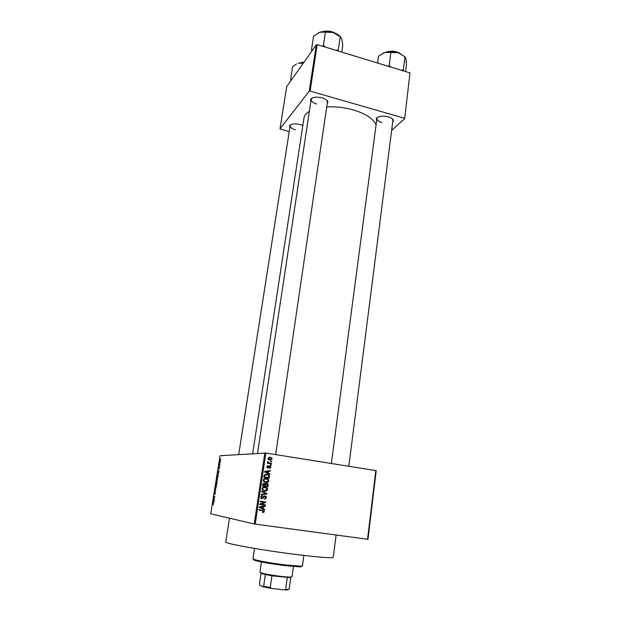 <?xml version="1.0" encoding="UTF-8"?>
<svg xmlns="http://www.w3.org/2000/svg" width="621" height="621" viewBox="0 0 621 621"><rect width="100%" height="100%" fill="white"/><g stroke="black" fill="none" stroke-linecap="round" stroke-linejoin="round"><path stroke-width="0.93" d="M376.637 120.606L376.388 118.386C378.531 116.073 382.489 115.553 388.288 116.833C391.222 117.726 392.938 118.914 393.442 120.396L392.635 122.492M376.388 118.386L377.126 117.905L376.908 118.526C376.893 120.148 378.507 121.468 381.752 122.477M310.834 101.634L310.647 99.275C312.689 97.055 316.508 96.581 322.113 97.87C325.458 98.902 327.414 100.268 327.973 101.976L327.112 104.173M312.208 97.994L311.16 99.469C311.144 101.324 312.976 102.83 316.648 103.994M289.852 127.647L289.634 125.652C291.42 123.758 294.921 123.385 300.122 124.549L302.823 125.551M290.923 124.611L290.147 125.737C290.154 127.375 291.909 128.718 295.41 129.781M336.116 535.046L333.26 557.27C332.056 558.31 319.551 557.371 295.743 554.46C261.627 550.206 223.894 543.367 225.78 541.97L229.491 518.201M376.062 124.961C373.586 118.821 365.994 113.798 353.295 109.901C344.399 107.433 335.542 106.432 326.708 106.913M367.539 539.292L375.798 470.602L376.21 470.718L367.966 539.323L254.222 523.977L210.698 513.808L220.067 455.729L265.842 453.043L255.215 524.132M220.525 461.038L219.943 462.241L220.323 459.866L220.525 461.038L220.261 460.293L219.756 461.069M219.943 464.555L219.135 464.997L219.376 463.654L219.423 464.485L219.943 464.555M219.415 467.916L219.011 468.964L219.26 467.326L218.701 468.902L218.957 466.992L218.755 468.475L219.267 466.922L219.415 467.916M218.173 475.562L217.971 476.819L216.962 476.781L217.684 474.025L218.173 475.562M217.04 482.571L216.83 483.914L215.821 483.837L216.395 481.376L216.62 481.811L216.962 481.236L217.04 482.571L216.822 481.702L216.426 483.441L216.923 482.556M215.922 489.519L214.649 491.118L215.766 489.744L215.145 488.059L215.922 489.519M214.431 498.795L214.361 499.23L213.368 499.074L214.532 496.901L213.733 496.784L213.803 496.35L214.804 496.49L213.632 498.671L214.431 498.795M213.376 505.005L213.438 503.81L212.708 503.165L213.383 503.282L213.376 505.005M254.222 523.977L264.856 452.934M213.841 502.443L212.987 501.411L214.284 499.726L213.841 502.443M215.378 493.004L214.804 494.401L215.184 492.073L214.416 494.223L214.734 491.747L214.486 493.788L215.208 491.653L215.378 493.004M216.116 487.431L215.704 487.819L215.44 486.103L215.992 484.59L216.519 484.947L216.116 487.431L216.155 484.923L215.44 486.103M217.257 480.328L216.845 480.732L216.582 479.047L217.366 477.417L217.257 480.328M218.545 473.233L217.746 471.906L218.98 470.555L218.545 473.233M219.749 465.781L219.679 466.208L219.601 465.781M220.214 462.847L220.005 463.274L220.214 462.847M220.866 458.818L220.649 459.245L220.866 458.818M271.726 461.232L271.656 461.752L270.88 461.628L270.958 461.116L271.726 461.232L270.935 461.256M271.206 464.787L271.129 465.3L270.36 465.183L270.438 464.663L271.206 464.787L270.414 464.795M269.871 473.815L269.793 474.359L264.608 471.944L264.686 471.393L270.352 470.571L270.275 471.114L268.59 471.316L268.319 473.117L269.871 473.815L268.971 473.978M267.822 482.3L265.881 482.54L263.537 481.236L263.32 480.087C263.894 478.713 264.926 478.178 266.417 478.496L268.288 479.303L268.893 480.926L267.822 482.3L265.835 482.533M266.549 490.916L264.6 491.157L262.241 489.837L262.039 488.704C262.613 487.322 263.646 486.786 265.136 487.097L267.014 487.904L267.628 489.534L266.549 490.916L264.399 491.126M266.409 497.786L264.305 499.268L265.772 497.646L264.996 496.443L262.062 498.787L260.929 498.05L260.789 497.072L262.66 495.721L261.433 497.149L261.519 497.848L262.745 498.182L263.653 496.528L265.066 495.915L266.238 496.676L266.409 497.786L265.765 497.708M264.639 509.243L264.562 509.802L259.322 507.419L259.399 506.86L265.128 505.936L265.051 506.495L263.351 506.72L263.079 508.552L264.639 509.243L263.731 509.422M375.798 470.602L265.842 453.043M263.863 512.317L262.497 512.457L262.504 511.914L263.739 511.432L263.413 510.796L258.918 510.097L258.996 509.562L264.274 510.842L263.863 512.317L262.497 512.317M265.299 504.803L265.221 505.331L259.749 504.555L259.826 503.996L264.546 502.381L260.16 501.76L260.246 501.232L265.71 502.009L265.625 502.575L260.921 504.182L265.299 504.803M266.96 493.548L266.883 494.068L261.193 494.828L261.278 494.285L266.277 493.749L261.666 491.653L261.751 491.102L266.96 493.548L266.06 493.656M268.202 485.125L267.962 486.748L262.52 485.94L262.761 484.31L264.344 483.076L265.4 483.813L266.844 483.293L268.07 484.023L268.202 485.125L267.558 485.086M269.46 476.625L269.235 478.154L263.801 477.332L264.243 475.057L267.007 474.242L269.281 475.407L269.46 476.625L268.815 476.61L268.218 475.166L266.921 474.762L264.872 475.259L264.515 476.912L268.676 477.541L268.815 476.602M270.896 467.38L269.444 468.451L270.337 467.256L269.452 466.542L267.767 468.118L266.82 466.775L268.117 465.742L267.449 467.38L268.117 467.466L269.809 465.929L270.733 466.487L270.896 467.38L270.314 467.388M271.424 463.305L271.346 463.825L267.418 463.204L267.496 462.692L268.125 462.785L267.589 462.366L267.798 461.597L268.598 462.761L271.424 463.305L270.492 463.685M272.122 459.066L269.879 460.184L268.249 459.323L268.055 458.422L270.267 457.297L271.92 458.158L272.122 459.066L271.532 459.09M409.976 72.89L404.682 118.642L409.976 72.89L317.191 44.627L310.12 91.093L309.235 91.186L316.322 44.743L286.723 86.583L279.986 128.896L289.215 131.675M309.235 91.186L279.986 128.896M404.682 118.642L391.626 130.402M404.349 118.207L310.12 91.093M309.367 111.314C306.176 113.239 304.375 115.49 303.964 118.083L252.662 453.695M316.322 44.743L317.191 44.627M348.831 466.301L392.899 120.404L392.363 118.844M275.646 454.611L327.43 102.015L326.863 100.284M262.147 510.532L258.926 510.066M262.373 510.035L263.467 510.827M263.739 511.432L264.375 511.541M264.22 506.084L265.051 506.495M264.181 506.363L262.481 506.589L263.351 506.72M262.241 508.25L263.079 508.552M262.209 508.413L263.778 509.104M259.361 507.132L262.458 508.288L262.683 506.814L259.935 507.178L262.458 508.288M262.683 506.814L259.376 507.015M260.083 507.427L260.944 507.567M259.368 507.085L259.935 507.178M264.43 504.679L264.352 505.207L265.221 505.331M264.352 505.207L259.749 504.555M260.238 501.232L265.71 502.009M264.841 501.892L264.756 502.459L265.625 502.575M264.756 502.459L260.067 504.058L260.921 504.182M265.159 498.585L264.305 499.113M263.778 496.358L264.926 496.435M262.458 498.275L261.666 498.686M261.798 495.791L262.652 496.257M261.79 496.156L261.13 496.241M260.789 497.072L261.433 497.149M260.913 498.011L262.163 498.267M264.569 495.907L265.361 496.567M266.044 493.765L266.883 494.068M266.013 493.974L261.224 494.619M261.705 491.405L266.091 493.462M264.414 487.043L265.136 487.097M264.344 487.043L267.014 487.904M266.983 489.48L267.628 489.534M266.269 490.435L265.679 490.838M264.181 487.555L262.489 487.764M262.373 490.039L264.282 490.598M262.675 488.797L262.823 489.651L264.693 490.637L266.991 489.441L266.82 488.587L265.043 487.617L263.778 487.656L262.031 488.743M263.824 490.559L264.693 490.637M262.916 487.594L263.778 487.656M267.17 486.111L267.1 486.623M263.778 483.091L264.468 483.635M264.787 483.775L265.897 483.767M266.432 483.27L266.844 483.293M266.223 483.293L267.185 483.953M264.639 485.738L267.403 486.134L267.581 484.465L266.774 483.821L265.648 484.815L265.501 485.847L267.403 486.134M263.498 483.557L263.001 483.596M263.234 485.513L264.864 485.754L265.035 484.209L264.36 483.612L263.234 485.513L264.864 485.754M264.631 485.785L265.501 485.847M265.012 484.768L265.648 484.815M265.446 478.442L266.417 478.496M265.547 478.457L268.288 479.303M268.249 480.895L268.893 480.926M267.604 481.787L266.952 482.253M265.454 478.977L263.715 479.218M263.723 481.5L265.819 482.005M263.956 480.18L264.119 481.042L265.967 482.012L268.256 480.833L268.086 479.963L266.324 479.016L265.058 479.047L263.312 480.149M265.105 481.966L265.967 482.012M264.197 479.016L265.058 479.047M268.443 477.533L268.365 478.023M265.889 474.188L267.007 474.242M266.137 474.219L268.264 475.197M265.92 474.716L264.321 474.933M263.863 476.912L268.676 477.541M263.871 476.889L264.515 476.912M264.01 475.965L264.655 475.981M264.166 475.236L264.872 475.259M269.452 470.702L269.39 471.106L270.275 471.114M269.39 471.106L268.59 471.316M267.488 472.837L268.319 473.117M267.449 473.101L268.994 473.792M264.631 471.805L267.713 472.845L267.93 471.393L265.221 471.719L267.713 472.845M267.93 471.393L264.647 471.681M265.346 472.1L266.207 472.115M264.639 471.712L265.221 471.719M269.856 467.877L269.444 468.281M268.614 466.55L269.452 466.542M268.008 467.551L267.496 468.048M267.247 465.96L267.977 466.278M266.805 466.845L267.379 466.845M267.03 467.59L267.76 467.59M269.289 465.936L269.809 465.929M269.134 465.983L269.832 466.464M267.48 462.8L268.125 462.785M267.589 461.853L268.342 461.838M267.527 462.218L268.218 462.203M268.101 462.777L268.598 462.761M267.76 462.792L269.39 462.987M268.513 463.002L270.546 463.32M271.059 459.594L270.112 460.215M269.157 457.304L270.267 457.297M269.39 457.335L270.896 458.011M269.25 457.848L268.233 457.941M268.388 459.509L270.034 459.68M268.614 458.523L269.949 459.672L271.563 458.966L271.439 458.445L270.228 457.824L268.047 458.546M269.079 459.695L269.949 459.672M213.321 503.724L212.638 503.6M213.29 501.395L213.515 501.853L213.709 500.642L213.29 501.395M214.361 499.214L213.368 499.074M213.733 496.784L214.532 496.901M214.804 496.49L213.803 496.35M215.565 486.111L215.774 487.392M216.007 483.41L216.426 481.764L216.007 483.41L216.884 483.542L216.31 483.433M216.892 483.511L216.426 483.441M217.668 477.898L216.582 479.047M216.698 479.047L217.086 480.227L217.296 477.844M217.148 476.354L217.917 476.385L217.855 474.351L217.148 476.354L218.025 476.486M217.979 472.302L218.204 472.713L218.398 471.518L217.979 472.302M219.857 461.077L220.013 461.814L220.416 461.03M301.232 566.166C302.016 566.569 301.589 566.794 299.935 566.833L284.565 565.576C270.865 563.821 261.045 562.114 255.107 560.452C253.539 559.956 253.189 559.622 254.051 559.451M254.517 548.421L252.972 558.822L254.532 559.614C260.649 561.306 270.764 563.061 284.892 564.877L300.727 566.189L302.443 565.863L303.863 555.446M405.591 71.555L406.452 64.739L405.979 58.941L405.024 56.783L403.371 69.878L401.019 70.165M403.417 70.895L403.371 69.878M391.292 67.2L389.165 65.547L390.881 52.397L398.208 52.731L405.024 56.783M389.165 65.547L388.234 66.268M377.599 63.032L378.515 56.162L384.911 52.428L390.881 52.397M404.76 56.558L398.208 52.731C393.504 51.372 389.072 51.271 384.911 52.428L382.342 53.538M261.425 561.958L259.927 572.189L261.006 572.81C265.346 574.456 286.203 577.421 290.83 577.056L292.033 576.762L293.446 566.515M289.161 589.158L287.577 589.911L284.053 589.88L289.161 589.158L290.76 577.631L271.92 575.846L261.092 573.47M261.037 573.385L259.446 584.237L259.741 585.192L263.133 586.822L263.661 586.247L270.244 587.513L271.633 588.467L263.133 586.822M265.346 574.627L263.661 586.247M271.92 575.846L270.244 587.513M284.053 589.88L271.633 588.467M287.267 577.662L285.652 589.267M312.79 49.734L311.532 49.439L311.773 51.17M341.791 52.117L342.792 45.186L341.798 39.1L340.23 36.701L338.29 50.029L335.806 50.301M338.406 51.085L338.29 50.029M325.621 47.196L323.417 45.488L325.427 32.113L333.128 32.517L340.23 36.701M323.417 45.488L322.501 46.241M311.532 49.439L313.566 36.204L319.745 32.276L325.427 32.113M340.502 36.849C338.872 35.009 336.411 33.565 333.128 32.517C328.214 31.097 323.758 31.019 319.745 32.276L318.27 32.905M291.792 79.418L290.651 79.1L292.615 66.695L296.597 63.901M303.778 62.473L298.259 63.202L303.227 63.187M290.651 79.1L290.915 80.66M261.829 510.47L262.691 510.617M260.253 506.899L261.107 507.039M263.172 497.537L263.77 497.607M262.73 484.559L263.374 484.597M265.509 471.587L266.378 471.595M268.373 467.023L269.165 467.023M399.264 53.088C395.639 51.434 391.867 51.007 387.931 51.799M387.271 51.892C391.688 50.728 395.887 51.209 399.877 53.321M334.766 33.092C331.42 31.492 327.919 30.934 324.263 31.423M323.463 31.492C327.702 30.639 331.715 31.275 335.511 33.402M303.956 62.224L301.325 62.581M300.882 62.636L304.057 62.084M311.4 98.809L310.647 99.275M290.341 125.217L289.634 125.652M327.391 101.308L327.973 101.976M392.852 119.76L393.442 120.396M264.274 510.842L263.405 510.695M261.519 497.848L260.812 497.763M266.238 496.676L265.384 496.575M267.418 488.401L266.642 488.339M262.823 489.651L262.124 489.589M265.346 483.697L264.515 483.643M268.07 484.023L267.216 483.969M268.676 479.777L267.923 479.738M264.119 481.042L263.428 481.011M269.281 475.407L268.52 475.391M267.449 467.38L266.851 467.388M270.733 466.487L269.949 466.495M268.288 462.513L267.736 462.521M271.92 458.158L271.198 458.182M268.73 459.035L268.117 459.059M215.992 484.59L216.434 484.652M217.14 477.518L217.583 477.588M217.684 474.025L218.157 474.095M255.107 560.452L254.532 559.614M299.935 566.833L300.727 566.189M386.867 51.962C391.564 50.627 396.027 51.132 400.258 53.484M331.358 463.507L376.908 118.526M311.16 99.469L257.498 453.392M238.697 454.564L290.147 125.737M290.046 577.701L290.83 577.056M261.581 573.649L261.006 572.81M287.577 589.911L288.361 589.259M323.013 31.539C327.57 30.522 331.878 31.205 335.93 33.588M304.088 62.038L300.541 62.682"/></g></svg>
